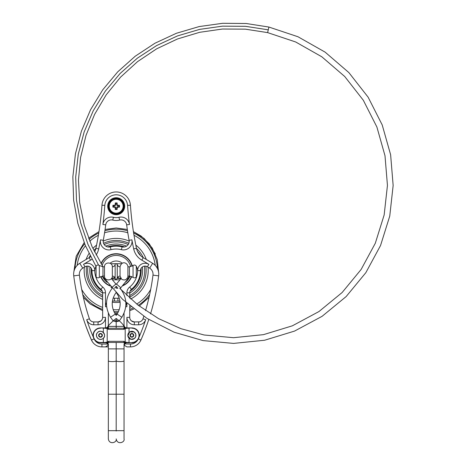 <?xml version="1.0" encoding="UTF-8"?>
<svg xmlns="http://www.w3.org/2000/svg" width="466" height="466" viewBox="0 0 466 466"><rect width="100%" height="100%" fill="white"/><g stroke="black" fill="none" stroke-linecap="round" stroke-linejoin="round"><path stroke-width="0.7" d="M122.308 263.261A9.419 9.419 0 0 0 110.081 263.261M122.779 285.448A16.409 16.409 0 0 0 131.453 276.454M132.041 266.179A16.409 16.409 0 0 0 101.157 263.849M100.936 276.454A16.409 16.409 0 0 0 109.603 285.448M100.499 327.918A7.421 7.421 0 0 0 93.282 337.052A232.563 232.563 0 0 1 86.699 319.717A7.421 7.421 0 0 0 93.736 324.785L98.076 324.785A7.421 7.421 0 0 0 105.491 317.363L105.491 327.918L100.499 327.918L105.491 328.204A2.854 2.854 0 0 0 108.06 326.596L108.345 325.35C108.176 326.911 107.221 327.767 105.491 327.918L107.46 327.423L108.345 325.35L108.345 313.135M98.076 324.785L98.076 321.93L93.736 321.93A4.567 4.567 0 0 1 89.408 318.814A229.709 229.709 0 0 1 79.401 275.144A7.136 7.136 0 0 1 82.732 268.16A422.324 422.324 0 0 1 85.004 266.773A4.567 4.567 0 0 1 91.942 270.635A24.255 24.255 0 0 0 100.947 289.281A4.567 4.567 0 0 1 102.642 292.834L102.642 317.363A4.567 4.567 0 0 1 98.076 321.93L98.081 321.93M93.282 337.052L94.027 338.928A7.672 7.672 56.5 0 0 94.406 339.568A7.421 7.421 0 0 0 100.499 342.76L100.499 342.475A7.136 7.136 0 0 1 93.363 335.339A7.136 7.136 0 0 1 100.499 328.204M100.499 342.76L105.491 342.76A2.569 2.569 0 0 1 107.716 344.042L107.966 343.902A2.854 2.854 0 0 0 105.491 342.475L100.499 342.475M94.406 339.568A8.563 8.563 0 0 0 101.926 344.042L107.716 344.042L108.054 345.294L107.966 343.902A2.854 2.854 0 0 1 108.06 344.083L108.275 344.683L108.06 344.083A2.854 2.854 0 0 0 107.966 343.902L108.275 344.683A2.854 2.854 0 0 1 108.054 345.294L105.491 346.896L108.345 346.896L101.926 346.896L105.491 346.896M103.353 332.444L103.353 328.204L104.064 328.204M108.054 345.294L108.275 344.683A2.854 2.854 0 0 0 108.345 344.042L108.345 348.877L116.191 348.877L116.191 342.475L103.353 342.475L103.353 338.234M116.191 320.526L113.518 321.132L113.092 320.824L116.191 321.721L116.191 320.526L118.871 321.132L116.191 321.721L116.191 318.453C116.191 314.684 116.191 314.684 116.191 318.453L113.092 320.824C112.358 321.936 108.06 325.285 108.345 326.381L108.345 328.204L108.345 325.35L107.46 327.423M126.892 346.896L130.463 346.896L126.892 346.896L124.329 345.294L124.329 344.083A2.854 2.854 0 0 1 124.422 343.902L124.329 345.294L124.672 344.042A2.569 2.569 0 0 1 126.892 342.76L131.89 342.76L126.892 342.475A2.854 2.854 0 0 0 124.422 343.902L130.463 344.042L130.463 346.896A11.417 11.417 0 0 0 140.924 340.046L142.369 336.656M123.973 325.996L124.043 325.064L123.968 325.979M143.015 335.095L140.924 340.046C140.184 341.549 140.184 341.549 140.924 340.046A235.417 235.417 0 0 0 148.765 319.501M140.924 339.883L140.691 340.541M126.892 342.475L131.89 342.76A7.421 7.421 0 0 0 137.983 339.568A7.672 7.672 -56.5 0 0 138.361 338.928L140.924 340.046L140.359 341.17M129.746 298.176L129.746 292.834A4.567 4.567 0 0 1 131.441 289.281A24.255 24.255 0 0 0 140.447 270.635A4.567 4.567 0 0 1 147.384 266.773A422.324 422.324 0 0 1 149.656 268.16A7.136 7.136 0 0 1 152.988 275.144A229.709 229.709 0 0 1 145.555 310.606M96.118 254.966A17.12 17.12 0 0 0 98.699 248.902A316.74 316.74 0 0 0 100.487 239.827L103.295 240.34A319.594 319.594 0 0 0 105.718 224.857A5.709 5.709 0 0 1 112.749 220.063A14.265 14.265 0 0 0 119.634 220.063A5.709 5.709 0 0 1 126.67 224.857A319.594 319.594 0 0 0 129.094 240.34A5.709 5.709 0 0 1 122.092 246.893A24.255 24.255 0 0 0 110.296 246.893A5.709 5.709 0 0 1 103.295 240.34A319.594 319.594 0 0 0 105.718 224.857L102.887 224.484A316.74 316.74 0 0 0 104.809 205.419A11.417 11.417 0 0 1 116.191 194.805A11.417 11.417 0 0 1 127.579 205.419A316.74 316.74 0 0 0 129.501 224.484A8.563 8.563 0 0 0 118.947 217.296A11.417 11.417 0 0 1 113.442 217.296A8.563 8.563 0 0 0 102.887 224.484M90.025 336.673L86.204 326.922M91.697 340.541L91.464 340.046C92.204 341.549 92.204 341.549 91.464 340.046A11.417 11.417 0 0 0 101.926 346.896L101.926 344.042M89.385 335.124L92.029 341.17M90.59 256.708A14.265 14.265 0 0 1 89.123 257.686A428.027 428.027 0 0 0 79.744 263.302A12.838 12.838 0 0 0 73.739 275.866A235.417 235.417 0 0 0 91.464 340.046L94.027 338.928M139.427 321.86L134.313 321.93L131.424 320.893L132.216 321.418M138.361 338.928L139.107 337.052A7.421 7.421 0 0 0 131.89 327.918L126.892 327.918C125.168 327.767 124.212 326.911 124.043 325.35L124.731 327.214L126.892 328.204L131.89 327.918M150.535 313.88A235.417 235.417 0 0 0 158.65 275.866A12.838 12.838 0 0 0 152.644 263.302A428.027 428.027 0 0 0 143.266 257.686A14.265 14.265 0 0 1 136.48 248.314A313.886 313.886 0 0 1 130.428 205.215A14.265 14.265 0 0 0 116.191 191.951A14.265 14.265 0 0 0 101.961 205.215A313.886 313.886 0 0 1 95.909 248.314A14.265 14.265 0 0 1 94.586 251.978M143.802 316.309A229.709 229.709 0 0 1 142.98 318.814A4.567 4.567 0 0 1 138.652 321.93L138.652 324.785A7.421 7.421 0 0 0 145.689 319.717L142.98 318.814M116.191 431.027L116.191 348.877L124.043 348.877L124.043 344.042A2.854 2.854 0 0 0 124.329 345.294M138.652 324.785L134.313 324.785A7.421 7.421 0 0 1 126.892 317.363L126.892 328.204A2.854 2.854 0 0 1 124.329 326.596L124.043 325.35L124.043 328.204L124.043 326.381L116.191 326.381L116.191 328.204L124.206 328.204M108.421 325.973L108.345 325.064L108.415 325.996M98.076 321.93L100.965 320.893L100.173 321.418M134.313 324.785L134.313 321.93A4.567 4.567 0 0 1 129.746 317.363L129.746 305.737M131.424 320.893L130.445 319.787L131.424 320.893M124.043 326.311L124.043 313.135M112.388 301.281A5.709 5.709 0 0 1 114.391 301.042A30.674 30.674 0 0 0 117.997 301.042A5.709 5.709 0 0 1 119.995 301.281M107.99 206.217A8.202 8.202 0 0 1 120.298 199.11A8.202 8.202 0 0 1 120.298 213.323A8.202 8.202 0 0 1 107.99 206.217A8.202 8.202 0 0 1 120.298 199.11A8.202 8.202 0 0 1 120.298 213.323A8.202 8.202 0 0 1 107.99 206.217M113.442 217.296L112.749 220.063A14.265 14.265 0 0 0 119.634 220.063L118.947 217.296M94.802 271.014A21.401 21.401 0 0 1 94.796 270.612L91.942 270.635A24.255 24.255 0 0 0 100.947 289.281L102.741 287.062A21.401 21.401 0 0 1 95.128 274.194M101.943 319.787L100.965 320.893L101.943 319.787M137.26 274.194A21.401 21.401 0 0 1 129.647 287.062L131.441 289.281A24.255 24.255 0 0 0 140.447 270.635A4.567 4.567 0 0 1 147.384 266.773L148.864 264.333A7.421 7.421 0 0 0 137.592 270.612A21.401 21.401 0 0 1 137.587 271.014M152.644 263.302L149.656 268.16A7.136 7.136 0 0 1 152.988 275.144L158.65 275.866M129.501 224.484L126.67 224.857A319.594 319.594 0 0 0 129.094 240.34L131.901 239.827A316.74 316.74 0 0 0 133.69 248.902A17.12 17.12 0 0 0 141.833 260.156A425.178 425.178 0 0 1 148.864 264.333M73.739 275.866L79.401 275.144A7.136 7.136 0 0 1 82.732 268.16L79.744 263.302M117.298 214.133A7.992 7.992 0 0 0 122.494 201.306A7.992 7.992 0 0 0 108.788 203.217A7.992 7.992 0 0 0 117.298 214.133M117.257 213.847A7.706 7.706 0 0 1 109.056 203.322A7.706 7.706 0 0 1 122.273 201.481A7.706 7.706 0 0 1 117.257 213.847M108.928 206.217A7.27 7.27 0 0 1 116.191 198.947A7.27 7.27 0 0 1 123.461 206.217A7.27 7.27 0 0 1 116.191 213.486A7.27 7.27 0 0 1 108.928 206.217M115.271 209.496A13.374 2.324 -90 0 1 115.213 207.789L114.624 207.195A13.374 2.324 180 0 1 112.912 207.143A13.403 2.33 -90 0 1 112.912 205.29A13.374 2.324 0 0 1 114.624 205.238L115.213 204.65A13.374 2.324 -90 0 1 115.271 202.937A13.403 2.33 0 0 1 117.117 202.937A13.374 2.324 90 0 1 117.176 204.65L117.764 205.238A13.374 2.324 0 0 1 119.471 205.29A13.403 2.33 90 0 1 119.471 207.143A13.374 2.324 180 0 1 117.764 207.195L117.176 207.789A13.374 2.324 90 0 1 117.117 209.496A13.403 2.33 180 0 1 115.271 209.496L116.692 209.071L116.692 207.789A1.072 1.072 0 0 1 117.764 206.718L119.046 206.718L119.046 205.716L117.764 205.716A1.072 1.072 0 0 1 116.692 204.65L116.692 203.362L115.271 202.937M116.692 203.362L117.117 202.937M115.696 203.362L115.696 204.65A1.072 1.072 0 0 1 114.624 205.716L113.343 205.716L113.343 206.718L114.624 206.718A1.072 1.072 0 0 1 115.696 207.789L115.696 209.071M113.343 205.716L112.912 205.29M113.343 206.718L112.912 207.143M116.692 209.071L117.117 209.496M119.046 206.718L119.471 207.143M119.046 205.716L119.471 205.29M116.191 312.867L116.191 315.412L115.288 314.084L110.529 317.235L113.087 320.829M116.191 321.721L116.191 326.381L108.345 326.381M118.871 321.132L119.296 320.824L118.871 321.132M117.857 288.262C120.927 288.407 120.927 288.407 117.857 288.262L116.191 286.235C116.191 283.852 116.191 283.852 116.191 286.235L116.191 288.215L117.857 288.262M268.27 29.836C266.103 39.249 270.443 20.417 268.27 29.836C266.103 39.249 270.443 20.417 268.27 29.836L245.5 26.317L222.457 26.166L199.64 29.381L177.54 35.894L156.628 45.563L137.348 58.186L120.117 73.482L105.31 91.138L93.235 110.762L84.16 131.936L78.271 154.217L75.696 177.115L76.494 200.141L80.647 222.806L88.068 244.621L98.594 265.119L88.068 244.621L80.647 222.806L76.494 200.141L75.696 177.115L78.271 154.217L84.16 131.936L93.235 110.762L105.31 91.138L120.117 73.482L137.348 58.186L156.628 45.563L177.54 35.894L199.64 29.381L222.457 26.166L245.5 26.317L268.27 29.836M111.788 278.085A3.926 3.897 180 0 0 114.671 277.299M120.601 278.085A3.926 3.897 0 0 1 117.717 277.299M127.9 272.89L127.9 266.814L129.426 266.814L129.426 276.088L127.9 276.088L127.9 272.89M120.053 276.088L120.053 266.814C118.556 266.703 117.624 265.929 117.246 264.478L117.246 278.423C117.624 276.973 118.556 276.192 120.053 276.088L121.678 279.268C124.48 280.654 126.513 279.92 127.777 277.054L127.9 276.088M96.083 266.179A11.417 11.417 0 0 0 96.083 276.717L96.083 266.179C96.957 264.933 98.041 264.711 99.34 265.515L102.963 266.814L102.963 276.088L104.489 276.088C104.244 281.149 112.58 281.149 112.335 276.088L112.335 266.814C113.832 266.709 114.764 265.929 115.143 264.478L115.143 278.423C115.283 279.559 115.982 279.559 117.246 278.423M104.489 276.088L104.489 266.814L102.963 266.814M136.305 276.717A11.417 11.417 0 0 0 136.305 266.179L136.305 276.717C135.431 277.963 134.348 278.185 133.049 277.381L129.426 276.088M105.811 246.153A26.393 26.393 0 0 1 126.571 246.153M142.363 266.96A26.393 26.393 0 0 1 129.746 293.073M102.642 293.073A26.393 26.393 0 0 1 90.025 266.96M129.035 338.234L129.035 342.475L109.143 342.475A1.142 0.734 90 0 1 108.409 341.333L107.192 342.131L107.192 328.547L104.897 328.204L127.492 328.204L125.197 328.547L123.979 329.346L108.409 329.346L107.192 328.547M131.89 342.475A7.136 7.136 0 0 0 139.019 335.339A7.136 7.136 0 0 0 131.89 328.204M130.404 336.05L131.761 336.982L133.247 336.271L133.375 334.629L132.018 333.697L130.532 334.407L130.404 336.05M101.174 336.842L102.141 335.503L101.46 334.005L99.823 333.837L98.862 335.176L99.538 336.679L101.174 336.842M123.245 342.475A1.142 0.734 90 0 0 123.979 341.333L125.197 342.131L127.492 342.475M104.897 342.475L107.192 342.131M108.182 328.204L116.191 328.204M103.353 328.204L104.897 328.204M127.492 328.204L129.035 328.204L129.035 332.444M124.55 328.204L123.927 328.204M117.246 278.412L120.117 278.412L120.117 279.682M115.143 278.412L112.271 278.412L112.271 279.682M107.058 282.291A14.982 14.982 0 0 1 102.339 276.122M102.095 265.358A14.982 14.982 0 0 1 130.696 266.668M130.049 276.122A14.982 14.982 0 0 1 125.325 282.297M122.383 285.926A16.694 16.694 0 0 0 131.715 276.565M132.303 266.034A16.694 16.694 0 0 0 100.976 263.558M100.673 276.565A16.694 16.694 0 0 0 109.999 285.926M126.892 303.279L126.892 306.739A8.563 8.563 0 0 0 125.855 302.655M129.647 287.062A7.421 7.421 0 0 0 126.892 292.834L126.892 295.555M100.487 239.827A8.563 8.563 0 0 0 110.99 249.665A21.401 21.401 0 0 1 121.399 249.665A8.563 8.563 0 0 0 131.901 239.827M94.796 270.612A7.421 7.421 0 0 0 83.525 264.333A425.178 425.178 0 0 1 90.555 260.156A17.12 17.12 0 0 0 91.936 259.259M106.533 302.655A8.563 8.563 0 0 0 105.491 306.739L105.491 292.834A7.421 7.421 0 0 0 102.741 287.062M119.302 298.234A8.563 8.563 0 0 0 117.828 298.193A27.82 27.82 0 0 1 114.554 298.193A8.563 8.563 0 0 0 113.087 298.234M105.491 306.739L106.673 306.739M105.491 292.834L102.642 292.834M105.491 317.363L102.642 317.363M108.06 342.475L108.06 344.042A2.569 2.569 0 0 1 108.06 344.083M108.06 326.596L108.06 328.204M145.689 319.717A232.563 232.563 0 0 1 139.107 337.052M137.983 339.568A8.563 8.563 0 0 1 130.463 344.042M124.329 344.042L124.329 342.475M124.329 328.204L124.329 326.596M117.828 298.193L117.997 301.042M126.892 306.739L125.715 306.739M114.554 298.193L114.391 301.042M107.704 206.217A8.487 8.487 0 0 0 120.438 213.568A8.487 8.487 0 0 0 120.438 198.865A8.487 8.487 0 0 0 107.704 206.217M130.428 205.215L127.579 205.419M104.809 205.419L101.961 205.215M121.399 249.665L122.092 246.893M110.99 249.665L110.296 246.893M83.525 264.333L85.004 266.773M93.736 324.785L93.736 321.93M86.699 319.717L89.408 318.814M137.592 270.612L140.447 270.635M126.892 292.834L129.746 292.834M126.892 317.363L129.746 317.363M133.69 248.902L136.48 248.314M141.833 260.156L143.266 257.686M90.555 260.156L89.123 257.686M98.699 248.902L95.909 248.314M116.191 213.148A6.932 6.932 0 0 1 109.329 205.267A6.932 6.932 0 0 1 118.079 199.547A6.932 6.932 0 0 1 116.191 213.148M115.696 204.65L115.213 204.65M114.624 205.716L114.624 205.238M114.624 206.718L114.624 207.195M115.696 207.789L115.213 207.789M116.692 207.789L117.176 207.789M117.764 206.718L117.764 207.195M117.764 205.716L117.764 205.238M116.692 204.65L117.176 204.65M102.042 334.279A1.876 1.876 0 0 1 101.559 336.883A1.876 1.876 0 0 1 98.955 336.4A1.876 1.876 0 0 1 99.439 333.796M124.043 430.677L124.043 394.207L108.345 394.207L108.345 430.677L124.043 430.677L124.043 438.879L124.043 431.027M108.345 394.207L108.345 360.841A3.926 0.763 180 0 0 112.271 361.61A3.926 0.763 180 0 0 116.191 360.841A3.926 0.763 0 0 0 120.117 361.61A3.926 0.763 0 0 0 124.043 360.841L124.043 348.877M116.191 318.453L119.296 320.824C121.69 322.955 123.28 324.814 124.043 326.381M116.191 315.412L117.1 314.084L121.859 317.235L119.302 320.829M121.859 317.235C127.678 307.263 127.148 297.646 120.269 288.372L120.828 287.761L116.5 284.039L120.968 278.604M110.832 286.905L111.56 287.761L115.888 284.039L115.184 283.212M114.531 288.262L116.191 286.235M120.828 287.761L127.801 279.07L127.055 278.517M104.588 279.07L105.333 278.517M99.34 265.515L99.34 277.381L102.963 276.088M136.305 266.179C135.431 264.933 134.348 264.711 133.049 265.515L133.049 277.381M107.71 246.939A24.966 24.966 0 0 1 124.678 246.939M141.076 268.364A24.966 24.966 0 0 1 130.055 291.192M102.334 291.192A24.966 24.966 0 0 1 91.313 268.364M104.174 244.545A28.537 28.537 0 0 1 128.214 244.545M137.569 251.518A28.537 28.537 0 0 1 140.674 255.752M144.408 266.15A28.537 28.537 0 0 1 129.746 295.531M102.642 295.531A28.537 28.537 0 0 1 87.981 266.15M94.528 251.856A28.537 28.537 0 0 1 94.819 251.518M103.539 243.293A29.935 29.935 0 0 1 128.849 243.293M136.503 248.43A29.935 29.935 0 0 1 143.295 257.704M145.829 266.179A29.935 29.935 0 0 1 129.746 297.116M102.642 297.116A29.935 29.935 0 0 1 86.559 266.179M89.093 257.704A29.935 29.935 0 0 1 90.095 255.752M93.858 250.487A29.935 29.935 0 0 1 95.885 248.43M103.207 241.138A32.038 32.038 0 0 1 129.181 241.138M135.816 245.099A32.038 32.038 0 0 1 146.295 259.469M148.066 267.187A32.038 32.038 0 0 1 130.672 298.997M120.106 302.218A32.038 32.038 0 0 1 112.283 302.218M102.642 299.446A32.038 32.038 0 0 1 84.323 267.187M86.088 259.469A32.038 32.038 0 0 1 88.983 253.516M92.885 248.442A32.038 32.038 0 0 1 96.573 245.099M104.57 232.796A39.377 39.377 0 0 1 127.818 232.796M134.004 235.301A39.377 39.377 0 0 1 155.254 265.422M150.704 289.392A39.377 39.377 0 0 1 136.689 304.048M131.103 306.867A39.377 39.377 0 0 1 129.746 307.397M119.244 309.68A39.377 39.377 0 0 1 113.145 309.68M102.642 307.397A39.377 39.377 0 0 1 81.684 289.392M77.135 265.422A39.377 39.377 0 0 1 85.464 245.798M89.752 241.242A39.377 39.377 0 0 1 98.384 235.301M104.885 230.763A41.241 41.241 0 0 1 127.503 230.763M133.637 233.052A41.241 41.241 0 0 1 157.392 268.474M149.65 294.541A41.241 41.241 0 0 1 138.251 305.271M132.74 308.201A41.241 41.241 0 0 1 129.746 309.372M118.486 311.603A41.241 41.241 0 0 1 113.902 311.603M102.642 309.372A41.241 41.241 0 0 1 82.738 294.541M74.997 268.474A41.241 41.241 0 0 1 84.655 243.852M89.018 239.396A41.241 41.241 0 0 1 98.751 233.052M128.54 333.044A4.06 4.06 0 0 0 129.589 338.683A4.06 4.06 0 0 0 135.233 337.634A4.06 4.06 0 0 0 134.185 331.996A4.06 4.06 0 0 0 128.54 333.044M130.34 334.279A1.876 1.876 0 0 0 130.829 336.883A1.876 1.876 0 0 0 133.433 336.4A1.876 1.876 0 0 0 132.95 333.796A1.876 1.876 0 0 0 130.34 334.279M132.88 333.901A1.748 1.748 0 0 0 130.148 335.205A1.748 1.748 0 0 0 132.641 336.918A1.748 1.748 0 0 0 132.88 333.901M98.128 338.631A4.06 4.06 0 0 0 103.79 337.71A4.06 4.06 0 0 0 102.87 332.048A4.06 4.06 0 0 0 97.208 332.969A4.06 4.06 0 0 0 98.128 338.631M99.404 336.86A1.876 1.876 0 0 0 102.019 336.435A1.876 1.876 0 0 0 101.594 333.819A1.876 1.876 0 0 0 98.978 334.244A1.876 1.876 0 0 0 99.404 336.86M99.083 334.32A1.748 1.748 0 0 0 100.324 337.081A1.748 1.748 0 0 0 102.095 334.623A1.748 1.748 0 0 0 99.083 334.32M123.979 341.333L108.409 341.333M108.409 329.346A1.142 0.734 -90 0 1 109.143 328.204M123.979 329.346A1.142 0.734 -90 0 0 123.245 328.204M125.197 342.131L125.197 328.547M120.117 278.412L120.781 278.365M112.393 279.839L119.989 279.839M124.113 344.683L124.422 343.902M124.731 327.214L124.043 325.35M108.345 430.677L108.345 438.879C109.178 445.129 117.298 442.56 116.191 438.879C117.048 445.152 125.15 442.537 124.043 438.879M124.043 394.207L124.043 360.841M117.1 314.084C121.463 306.663 121.16 299.434 116.191 292.403C111.228 299.434 110.925 306.663 115.288 314.084M115.888 284.039L116.191 284.377L116.5 284.039M110.529 317.235C104.71 307.263 105.24 297.646 112.12 288.372M129.303 276.088L127.801 279.07M103.015 266.814L92.058 246.636L84.235 225.136L79.686 202.797L78.469 180.092L80.589 157.485L85.994 135.443L94.586 114.409L106.19 94.825L120.589 77.111L137.511 61.663L156.611 48.843L177.476 38.969L199.623 32.311L222.48 29.026L245.396 29.166L267.63 32.614L295.654 41.969L321.831 56.8L344.729 76.511L363.317 100.242L376.889 127.008L385.003 155.755L387.444 185.416L384.159 214.937L375.293 243.281L361.127 269.459L342.137 292.514L318.942 311.556L292.38 325.81L263.488 334.646L233.559 337.699L204.137 334.99L180.925 328.681L158.574 318.616L137.953 305.044L119.745 288.349M116.191 284.394L111.421 278.61M95.996 266.348L85.29 245.39L77.793 223.173L73.628 200.176L72.853 176.876L75.457 153.739L81.387 131.226L90.526 109.79L102.706 89.868L117.7 71.875L135.227 56.211L154.933 43.233L176.41 33.272L199.163 26.574L222.614 23.3L246.118 23.498L268.911 27.051L297.972 36.75L325.117 52.134L348.853 72.574L368.128 97.178L382.207 124.935L390.625 154.741L393.147 185.497L389.745 216.108L380.547 245.5L365.862 272.645L346.168 296.551L322.117 316.298L294.576 331.076L264.618 340.238L233.577 343.407L203.077 340.594L174.179 332.241L146.866 318.307L122.587 299.335L102.427 276.111M110.826 263.721L121.562 263.721M115.143 264.478C115.271 263.337 115.976 263.337 117.246 264.478M112.335 276.088C113.832 276.192 114.764 276.967 115.143 278.423M96.083 276.717C96.957 277.963 98.041 278.185 99.34 277.381M133.049 265.515L129.426 266.814M127.9 266.814C128.074 263.523 122.086 259.649 120.053 266.814M108.345 360.841L108.345 348.877M112.335 266.814C112.58 261.752 104.244 261.752 104.489 266.814M116.191 227.973L105.077 229.458L116.191 227.973L127.311 229.458L116.191 227.973M98.978 231.625L88.557 238.202L98.978 231.625M84.142 242.594L76.203 256.195L73.785 272.26L76.203 256.195L84.142 242.594M83.356 297.32L90.177 303.96L102.642 310.647L90.177 303.96L83.356 297.32M114.531 312.837L117.857 312.837L114.531 312.837M129.746 310.647L133.806 309.04L129.746 310.647M139.264 306.051L149.027 297.32L139.264 306.051M158.603 272.26L157.258 259.679L152.271 248.058L144.076 238.417L133.41 231.625L141.146 236.081L149.318 243.881L155.347 254.028M134.191 331.99L135.798 334.221L135.705 336.737L134.365 338.566L130.859 339.271L127.87 335.957L129.723 331.897L134.191 331.99M97.202 332.963C101.052 327.493 108.322 336.202 102.246 339.009C98.413 341.054 94.674 335.625 97.202 332.963"/></g></svg>
